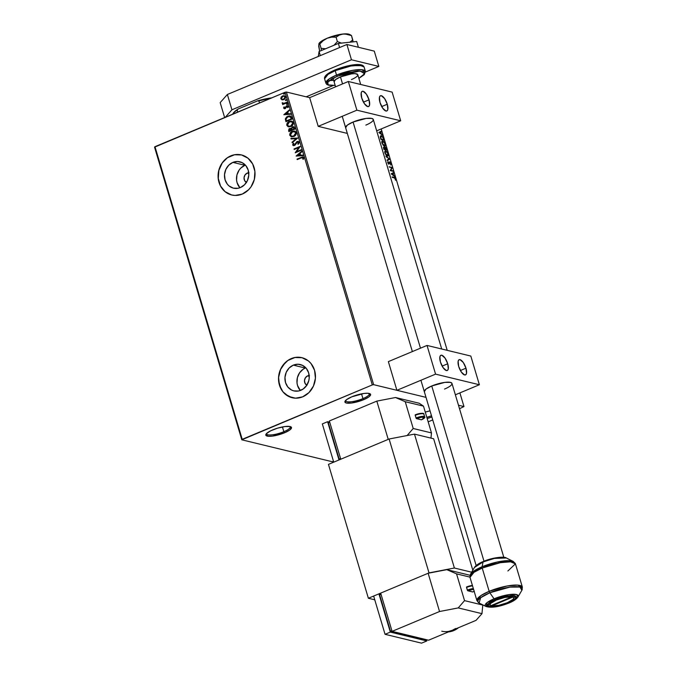 <?xml version="1.0" encoding="UTF-8"?>
<svg xmlns="http://www.w3.org/2000/svg" width="677" height="677" viewBox="0 0 677 677"><rect width="100%" height="100%" fill="white"/><g stroke="black" fill="none" stroke-linecap="round" stroke-linejoin="round"><path stroke-width="1.02" d="M362.948 398.609A12.364 3.089 163.4 0 0 369.168 393.455A12.364 3.089 -16.6 0 1 369.329 393.752A12.364 3.089 -16.6 0 1 362.948 398.609L361.535 393.862L362.948 398.609A12.364 3.089 -16.6 0 1 345.625 400.818A12.364 3.089 -16.6 0 1 345.6 400.479A12.364 3.089 163.4 0 0 362.948 398.609L363.693 399.675L362.948 398.609M351.828 396.798A13.396 3.343 -16.6 0 1 369.921 393.718A13.396 3.343 -16.6 0 1 363.693 399.675L351.558 403.01L346.336 403.018L344.931 402.104L346.48 399.701L351.828 396.798L363.964 393.464L367.814 393.269L370.59 394.378L369.041 396.781L363.693 399.675A13.396 3.343 -16.6 0 1 350.085 403.162A13.396 3.343 -16.6 0 1 345.109 401.114A13.396 3.343 -16.6 0 1 351.828 396.798M283.849 431.698A12.364 3.089 163.4 0 0 290.061 426.535A12.364 3.089 -16.6 0 1 290.221 426.832A12.364 3.089 -16.6 0 1 283.849 431.698L282.436 426.95L283.849 431.698A12.364 3.089 -16.6 0 1 266.518 433.898A12.364 3.089 -16.6 0 1 266.493 433.568A12.364 3.089 163.4 0 0 283.849 431.698L284.585 432.764L283.849 431.698M272.729 429.887A13.396 3.343 -16.6 0 1 290.814 426.798A13.396 3.343 -16.6 0 1 284.585 432.764L272.45 436.098L268.608 436.293L265.833 435.193L266.383 433.686L270.614 430.843L277.553 428.169L284.865 426.552L290.086 426.544L291.482 427.458L289.934 429.861L284.585 432.764A13.396 3.343 -16.6 0 1 270.978 436.25A13.396 3.343 -16.6 0 1 266.002 434.194A13.396 3.343 -16.6 0 1 272.729 429.887M425.266 412.115A13.396 3.343 -16.6 0 1 430.039 410.846L425.266 412.115M246.377 182.468A5.154 4.587 103.6 0 1 244.058 177.645A5.154 4.587 103.6 0 1 247.232 173.1L248.789 173.481L247.232 173.1L249.018 172.762M306.816 385.221A5.154 4.587 103.6 0 1 304.498 380.389A5.154 4.587 103.6 0 1 307.671 375.853L309.228 376.226L307.671 375.853L309.457 375.507M244.905 165.298A13.565 12.076 -76.4 0 0 239.903 187.757L237.085 182.722L236.578 180.175L236.95 174.911L239.108 170.105L240.758 168.108L244.905 165.298L232.896 162.387L244.905 165.298A13.565 12.076 -76.4 0 1 245.396 165.103M240.394 187.563A13.565 12.076 103.6 0 1 233.455 188.155A13.565 12.076 103.6 0 1 224.485 176.012A13.565 12.076 103.6 0 1 232.896 162.387L237.602 161.498L242.171 162.658L245.895 165.687L248.214 170.139L248.764 175.326L247.477 180.454L244.541 184.753L240.394 187.563L238.067 188.265L233.337 188.13L229.114 185.989L227.396 184.262L225.077 179.811L224.527 174.632L225.813 169.495L228.75 165.196L232.896 162.387A13.565 12.076 103.6 0 1 239.836 161.795A13.565 12.076 103.6 0 1 248.806 173.938A13.565 12.076 103.6 0 1 240.394 187.563M305.344 368.043A13.565 12.076 -76.4 0 0 300.343 390.502L297.525 385.467L297.017 382.92L297.389 377.664L299.547 372.858L303.161 369.227L305.344 368.043L293.336 365.131L305.344 368.043A13.565 12.076 -76.4 0 1 305.835 367.856M300.842 390.307A13.565 12.076 103.6 0 1 293.894 390.9A13.565 12.076 103.6 0 1 284.932 378.765A13.565 12.076 103.6 0 1 293.336 365.131L298.049 364.243L302.611 365.402L306.334 368.432L308.653 372.883L309.211 378.071L308.788 380.694L306.63 385.501L303.025 389.123L298.506 391.01L293.784 390.874L291.559 390.045L287.835 387.007L285.516 382.556L284.966 377.377L286.253 372.24L289.197 367.941L293.336 365.131A13.565 12.076 103.6 0 1 300.283 364.539A13.565 12.076 103.6 0 1 309.245 376.683A13.565 12.076 103.6 0 1 300.842 390.307M301.9 357.676A20.606 18.347 -76.4 0 0 291.381 358.59L291.296 358.573A20.606 18.347 103.6 0 1 301.849 357.668A20.606 18.347 103.6 0 1 315.474 376.116A20.606 18.347 103.6 0 1 302.695 396.824L308.991 392.558L313.459 386.025L315.414 378.223L314.577 370.344L311.056 363.583L308.441 360.959L302.018 357.71L294.833 357.507L287.97 360.376L282.487 365.876L280.532 369.371L278.569 377.174L279.415 385.052L282.935 391.814L288.597 396.426L295.536 398.186L302.695 396.824A20.606 18.347 103.6 0 1 292.142 397.729A20.606 18.347 103.6 0 1 278.518 379.281A20.606 18.347 103.6 0 1 291.296 358.573L291.381 358.59A20.606 18.347 -76.4 0 0 278.611 379.281A20.606 18.347 -76.4 0 0 292.193 397.737M241.452 154.931A20.606 18.347 -76.4 0 0 230.942 155.845L230.849 155.828A20.606 18.347 103.6 0 1 241.41 154.923A20.606 18.347 103.6 0 1 255.026 173.371A20.606 18.347 103.6 0 1 242.256 194.079L248.552 189.814L251.065 186.776L254.34 179.464L254.907 171.476L252.682 164.012L248.002 158.215L241.579 154.965L234.394 154.762L227.531 157.631L222.048 163.132L218.773 170.443L218.197 178.432L220.423 185.896L225.102 191.693L231.526 194.942L235.097 195.441L242.256 194.079A20.606 18.347 103.6 0 1 231.703 194.984A20.606 18.347 103.6 0 1 218.079 176.536A20.606 18.347 103.6 0 1 230.849 155.828L230.942 155.845A20.606 18.347 -76.4 0 0 218.172 176.528A20.606 18.347 -76.4 0 0 231.746 194.993M154.551 147.163L241.799 439.805L332.128 461.697L333.516 461.426L332.128 461.697L241.799 439.805L154.551 147.163L285.059 92.284L372.299 384.925L242.214 439.331L154.974 146.689L154.551 147.163M282.021 99.849L283.765 99.68L285.152 98.58L285.592 97.276L285.051 96.083L283.045 95.762L281.327 96.879L280.811 98.554L282.021 99.849L283.765 99.68L285.516 96.819L284.34 95.736L282.639 95.906L281.183 97.073L280.862 98.766L282.021 99.849M287.175 102.692L287.023 102.176L283.781 103.403L282.157 103.082L283.189 103.776L282.681 104.571L287.175 102.692L287.023 102.176L283.942 103.369L282.216 102.735L283.189 103.776L282.681 104.571L287.175 102.692M283.663 108.176L285.313 108.574L287.166 106.213L288.055 107.635L288.3 106.196L286.836 105.73L285.059 108.1L284.255 108.015L284.484 107.051L284.01 106.915L283.629 107.846L284.188 106.958L283.663 108.176L285.135 108.659L286.896 106.281L287.81 106.611L287.547 107.516L288.055 107.635L288.343 106.323L286.718 105.773L285.33 107.863L284.205 107.914L284.484 107.051L284.01 106.915L283.663 108.176M291.601 117.527L290.856 116.258L289.798 115.869L286.693 116.859L285.381 118.797L285.906 121.657L292.058 119.084L290.145 115.928L287.835 116.216L285.355 118.957L285.906 121.657L292.058 119.084L291.601 117.527M290.992 128.435L289.663 128.486L288.842 129.375L288.774 130.712L289.841 128.528L288.597 130.669L288.876 131.617L295.028 129.036L294.165 126.971L292.413 126.853L291.152 128.571L290.035 128.368L288.859 129.053L288.876 131.617L295.028 129.036L293.632 126.717L292.413 126.853L291.152 128.571L290.712 128.368M297.719 138.049L290.898 138.396L291.068 138.954L296.221 138.633L292.032 142.212L292.202 142.771L297.719 138.049L290.898 138.396L291.068 138.954L296.221 138.633L292.032 142.212L292.202 142.771L297.719 138.049M301.197 149.727L296.619 151.64L300.199 146.376L294.046 148.948L294.199 149.465L298.785 147.544L295.197 152.816L301.35 150.235L301.197 149.727L296.619 151.64L300.199 146.376L294.046 148.948L294.199 149.465L298.785 147.544L295.197 152.816L301.35 150.235L301.197 149.727M301.307 157.876L302.898 157.639L302.856 159.163L303.406 159.222L303.736 157.665L302.619 156.903L297.068 159.078L297.22 159.594L301.307 157.876L303.11 157.936L302.856 159.163L303.406 159.222L303.736 157.665L303 156.929L297.068 159.078L297.22 159.594L301.307 157.876M296.171 156.074L302.957 155.642L302.797 155.084L300.613 155.219L300.055 153.34L301.824 151.826L301.654 151.267L296.145 155.989L302.957 155.642L302.797 155.084L300.613 155.219L300.055 153.34L301.824 151.826L301.654 151.267L296.171 156.074M299.141 142.229L298.261 141.408L296.907 141.578L294.275 144.996L293.353 144.785L293.818 143.414L293.319 143.177L292.709 145.03L293.412 145.614L294.918 145.233L297.584 141.933L298.523 142.534L297.804 144.006L298.244 144.303L299.192 142.525L298.21 141.4L297.051 141.518L294.275 144.996L293.293 144.641L293.818 143.414L293.319 143.177L292.659 144.903L293.42 145.614L294.453 145.496L297.195 142.035L298.523 142.534L297.804 144.006L298.244 144.303L299.141 142.229M293.818 136.492L295.739 134.994L296.357 133.2L295.604 131.566L293.979 131.008L291.195 131.964L289.697 134.681L290.975 136.61L293.818 136.492C295.578 135.789 296.391 134.478 296.255 132.574L294.597 131.093L292.261 131.355C290.475 132.066 289.654 133.386 289.807 135.315L291.398 136.754L293.818 136.492M290.856 126.54L292.769 125.033L293.386 123.239L292.633 121.606L291.008 121.056L288.224 122.004L286.735 124.729L288.004 126.65L290.856 126.54C292.616 125.829 293.429 124.526 293.293 122.613L291.626 121.141L289.291 121.403C287.505 122.114 286.684 123.426 286.836 125.363L288.427 126.802L290.856 126.54M283.832 114.709L290.628 114.278L290.458 113.719L288.284 113.854L287.725 111.976L289.494 110.461L289.324 109.902L283.832 114.709L290.628 114.278L290.458 113.719L288.284 113.854L287.725 111.976L289.494 110.461L289.324 109.902L283.832 114.709M287.226 104.503L287.344 103.615L286.574 104.08L287.226 104.503L287.615 103.86L286.972 103.649L286.583 104.292L287.226 104.503L286.583 104.292M286.049 100.551L286.168 99.663L285.398 100.137L286.049 100.551L286.43 99.908L285.796 99.697L285.406 100.34L286.049 100.551L285.406 100.34M284.128 94.12L284.247 93.223L283.485 93.697L284.128 94.12L284.518 93.477L283.875 93.257L283.494 93.9L284.128 94.12L283.494 93.9M381.21 128.943L447.209 350.331L381.21 128.943M459.895 392.897L463.973 406.564L458.473 405.227L463.973 406.564L459.895 392.897M426.019 397.365L373.636 384.671L286.396 92.021L309.66 97.666L286.396 92.021L285.059 92.284L154.974 146.689L242.214 439.331L241.799 439.805L372.299 384.925L285.059 92.284L286.396 92.021L373.636 384.671L372.299 384.925L373.636 384.671L426.019 397.365M381.371 135.747L380.601 135.857L381.371 135.747L380.296 136.889L380.965 139.47L384.155 140.241L383.08 137.203L381.371 135.747L380.296 136.526L380.965 139.47L384.155 140.241L383.69 138.683L381.371 135.747L380.745 135.764M385.348 147.061L384.621 148.009L383.554 147.256L383.977 147.129L383.927 149.422L387.126 150.192L385.348 147.061L384.841 147.916L383.588 147.222L383.927 149.422L387.126 150.192L385.078 147.07M389.808 159.205L385.949 156.201L389.021 158.977L387.092 160.017L387.252 160.576L389.808 159.205L387.244 160.542L389.808 159.205L385.949 156.201L389.021 158.977L387.092 160.017L387.252 160.576L389.808 159.205M393.286 170.883L390.908 170.308L392.288 167.532L389.097 166.762L391.636 167.854L390.248 170.621L393.439 171.399L390.908 170.308L392.288 167.532L389.097 166.762L391.636 167.854L390.248 170.621L393.439 171.399L393.286 170.883M394.395 177.916L395.19 178.356L395.766 180.082L395.021 177.712L392.118 176.883L392.271 177.399L394.395 177.916L395.766 180.082L395.757 178.906L394.276 177.408L392.118 176.883L392.271 177.399L394.395 177.916M391.221 173.879L395.055 176.799L393.659 175.309L393.1 173.422L393.912 172.982L393.752 172.423L391.196 173.794L395.055 176.799L393.659 175.309L393.1 173.422L393.912 172.982L393.752 172.423L391.221 173.879M389.859 162.378L389.148 163.335L390.02 162.362L390.908 164.807L391.154 163.47L389.952 161.871L388.776 163.495L387.879 161.549L388.615 163.868L389.3 163.859L390.02 162.362L390.841 163.436L390.621 164.35L390.908 164.807L391.213 164.384L389.867 161.854L389.258 162.015M385.103 150.954L385.831 150.836C384.9 150.582 384.604 151.318 384.934 153.036L387.904 155.989L388.412 154.398L387.109 151.716L385.298 150.844L384.79 152.452L386.102 155.126L387.929 155.972M382.133 141.002L382.86 140.884C381.93 140.63 381.633 141.358 381.963 143.084L384.418 146.037L385.154 145.902L385.391 144.159L384.147 141.764L382.327 140.884L381.82 142.492L383.131 145.174L384.968 146.02M378.892 132.514L382.725 135.434L381.329 133.936L380.762 132.057L381.583 131.617L381.413 131.059L378.866 132.43L382.725 135.434L381.329 133.936L380.762 132.057L381.583 131.617L381.413 131.059L378.892 132.514M428.169 421.839L432.738 419.926L428.169 421.839M459.514 408.722L463.973 406.564L459.514 408.722M431.858 416.956L427.17 418.504A13.396 3.343 -16.6 0 0 431.858 416.956M234.479 154.779L227.624 157.648M224.654 160.119L222.141 163.157L218.857 170.46L218.29 178.457L220.516 185.921M222.589 189.086L225.196 191.718L231.619 194.959M294.927 357.524L288.063 360.392M285.093 362.864L280.625 369.397L278.662 377.191L278.729 381.202L280.955 388.666M283.028 391.831L285.635 394.463L292.058 397.712M306.994 385.315L305.065 383.368L304.489 380.499L305.471 377.673L307.671 375.853A5.154 4.587 103.6 0 1 309.169 375.515M246.555 182.57L244.625 180.624L244.05 177.755L245.023 174.928L247.232 173.1A5.154 4.587 103.6 0 1 248.73 172.762M392.195 177.137L394.276 177.408L394.911 178.102L392.195 177.137M395.402 179.05L395.41 180.226M395.47 180.006L395.453 179.244M393.405 172.61L393.912 172.982L392.753 173.6L393.405 172.61M393.185 175.038L394.886 176.24L393.185 175.038M391.628 174.175L393.261 175.005L391.628 174.175L392.838 173.566L391.628 174.175L392.838 173.566L393.261 175.005L391.628 174.175M389.173 167.007L392.288 167.532L390.561 170.452L392.939 171.027L390.561 170.452L391.941 167.684L389.173 167.007M390.807 163.622L390.553 164.96M388.327 163.614L387.946 161.464L387.786 162.624L388.894 164.003L389.503 163.191L388.539 164.147M387.718 162.438L387.769 162.861M389.867 161.854L388.666 163.479M390.798 164.672L390.874 163.893M388.911 164.046L389.36 162.675M386.11 156.742L389.783 159.12L386.11 156.742M387.379 155.989C388.302 156.235 388.598 155.507 388.276 153.814L385.264 150.853M385.831 150.836L386.491 151.589M387.921 153.958C388.243 155.659 387.946 156.387 387.032 156.142M387.557 156.133L388.065 154.542M386.533 151.631L384.951 150.988M387.295 155.625L386.118 155.194M384.764 152.367L385.205 151.504M385.365 151.47L386.474 151.58L387.549 152.799L388.09 154.432L387.65 155.473L384.985 153.205L385.983 151.352L387.955 153.755L386.872 155.625L387.481 155.507M385.179 151.513L384.773 152.3M386.364 155.388L387.227 155.473L385.89 154.39L385.145 152.63L385.247 151.631L385.983 151.352M383.977 147.129L383.36 147.281M385.729 147.747L384.993 147.205L386.178 148.255L386.288 149.752L385.103 149.465L385.061 147.713M386.559 149.634L386.694 150.091L386.559 149.634M384.773 149.38L383.851 149.16L384.773 149.38M384.104 148.991L383.673 148.568L384.138 147.645L385.128 149.236L383.834 149.101L384.138 147.645L385.128 149.236L384.104 148.991M383.783 147.789L383.588 148.601L383.783 147.789M383.944 148.449L384.138 147.645M385.145 147.721L384.815 148.39L385.501 147.578L386.643 149.6L385.103 149.465L386.288 149.752L385.45 149.312L385.645 147.637M384.418 146.037C385.331 146.283 385.628 145.555 385.306 143.854L382.302 140.901M382.86 140.884L384.985 143.795L384.257 145.521L383.148 145.242M384.959 144.006C385.281 145.699 384.976 146.427 384.062 146.181M384.587 146.181L385.095 144.59M383.563 141.671L381.98 141.036M381.794 142.407L382.243 141.544M384.358 145.657L382.319 143.262L383.013 141.4L384.985 143.795L384.985 145.242L384.257 145.521L382.014 143.253L382.353 141.569L383.512 141.62M382.403 141.518L383.013 141.4M382.209 141.561L381.803 142.348M383.394 145.428L384.257 145.521M383.588 139.682L383.732 140.139L383.588 139.682M382.099 136.542L381.016 135.891L382.649 137.084L383.673 139.648L380.863 139.14L380.372 137.363L381.523 136.255L383.013 137.693L383.673 139.648L380.88 139.2L383.673 139.648L381.134 139.03L380.745 136.576L382.023 136.483M380.322 137.219L380.872 136.373M380.677 136.415L381.523 136.255M381.168 136.407L380.33 137.38M381.075 131.236L381.583 131.617L380.423 132.235L381.075 131.236M380.855 133.674L382.556 134.875L380.855 133.674M379.298 132.81L380.931 133.64L379.298 132.81L380.499 132.201L379.298 132.81L380.499 132.201L380.931 133.64L379.298 132.81M392.838 173.566L393.261 175.005L391.975 174.031L392.838 173.566M385.171 148.246L385.501 147.578M380.499 132.201L380.931 133.64L379.645 132.658L380.499 132.201M431.494 415.737A12.364 3.089 -16.6 0 1 426.815 417.303A12.364 3.089 163.4 0 0 431.494 415.737M303.11 156.962L297.364 159.527L297.068 159.078L303.084 156.962M302.712 157.563L303.296 157.978L303.034 159.205L303.296 157.978L302.763 157.572M296.331 156.065L301.705 151.428L296.323 156.032M300.8 155.27L302.814 155.143L300.8 155.27M297.821 155.456L300.106 155.312L299.674 153.874L300.106 155.312L297.643 155.414L299.488 153.823L299.919 155.27L297.821 155.456M295.35 152.748L298.972 147.586L295.35 152.748M294.351 149.405L294.046 148.948L300.233 146.486L294.224 148.991L294.351 149.405M296.797 151.682L301.231 149.829L296.797 151.682M298.286 144.252L297.804 144.006L298.701 142.576L297.381 142.077L298.701 142.576L298.286 144.252M297.195 142.035L298.523 142.534M293.513 145.631L292.659 144.903L293.496 143.219L292.803 144.709L293.598 145.657M294.275 144.996L293.293 144.641M298.447 141.459L296.695 141.882L294.453 145.039L297.051 141.518L298.303 141.425M294.453 145.039L293.632 144.954M298.159 142.018L298.701 142.576M292.337 142.652L292.032 142.212L296.399 138.675L292.337 142.652M291.228 138.946L290.898 138.396L297.702 138.023L291.076 138.438L291.228 138.946M291.491 136.779L289.984 135.358C289.841 133.428 290.653 132.108 292.439 131.406L294.69 131.118M294.732 131.126L292.159 131.524L290.171 133.471L290.094 135.654L291.702 136.822M293.979 131.634L295.604 132.447L295.646 134.393L293.852 136.026L291.643 136.153M291.812 136.212L290.467 135.146L290.695 133.335L292.862 131.71L295.104 132.04L295.714 133.352L295.206 134.782L293.666 135.984L291.812 136.212L293.852 136.026L295.815 132.895L293.666 135.984L291.753 136.195L290.425 135.028L292.413 131.871L294.326 131.66L295.815 132.895L294.41 131.676M291.152 128.571L292.413 126.853L293.725 126.743M293.911 126.794L292.125 127.158L291.338 128.613M293.234 127.31L294.165 127.995M292.566 127.369L293.725 127.504L294.241 128.791L292.142 129.789L294.427 128.833L294.072 128.198L294.241 128.791L291.956 129.747L291.77 128.224L292.566 127.369L294.427 128.833L291.956 129.747L291.711 128.638L292.566 127.369L293.429 127.318M290.594 128.935L291.347 129.552M289.824 128.994L290.924 129.095L291.33 130.009L289.536 130.881L291.508 130.052L289.35 130.83L289.155 129.696L289.824 128.994L291.508 130.052L289.35 130.83L289.824 128.994L290.67 128.943M291.432 129.789L290.01 129.045M294.25 128.241L292.752 127.411M288.529 126.819L287.014 125.406C286.87 123.476 287.683 122.156 289.468 121.445L291.719 121.166M291.77 121.175L289.197 121.572L287.2 123.51L287.124 125.694L288.74 126.87M291.017 121.674L292.642 122.486L292.684 124.433L291.102 125.973L288.673 126.193M288.851 126.26L287.497 125.194L287.725 123.375L289.9 121.758L292.227 122.165L292.743 123.4L292.236 124.83L290.695 126.024L288.851 126.26L290.882 126.066L292.845 122.943L290.695 126.024L288.791 126.244L287.463 125.076L289.443 121.919L291.355 121.699L292.845 122.943L291.44 121.725M290.264 115.962L288.013 116.266L286.117 117.646L285.525 119.11L286.058 121.598L285.355 118.957L287.835 116.216L290.238 115.953M289.993 116.554L291.457 118.881L286.566 120.921L291.457 118.881L286.388 120.878L286.016 118.983L287.987 116.732L290.729 117.011L289.841 116.52M290.543 116.969L291.457 118.881L291.11 118.28L291.279 118.83L286.388 120.878L286.016 118.983L286.709 117.57L288.935 116.461L290.543 116.969M284.002 114.692L289.367 110.063L284.002 114.692M288.47 113.897L290.475 113.77L288.47 113.897M285.491 114.091L287.767 113.939L287.344 112.5L287.767 113.939L285.305 114.041L287.158 112.458L287.59 113.897L285.491 114.091M284.958 108.151L284.205 107.914M287.75 105.705L286.405 106.137L285.144 108.202L286.075 106.238L287.733 105.697M287.733 107.558L287.996 106.653L287.082 106.323L287.996 106.653L287.733 107.558M286.896 106.281L287.81 106.611M284.382 108.777L283.849 108.218L285.135 108.659M287.615 105.688L287.133 105.739M285.144 108.202L284.535 108.193M287.412 104.546L286.769 104.334L286.972 103.649L287.793 103.903M287.615 103.86L286.972 103.649M287.429 103.64L286.76 104.131L287.04 104.588M283.367 103.826L282.825 104.512L282.521 104.055L283.367 103.826L282.182 103.192L283.189 103.776M282.182 103.192L282.758 102.811L282.36 103.234L283.071 103.784M283.942 103.369L282.758 103.048M284.128 103.42L287.056 102.286L283.308 103.412M286.236 100.602L285.592 100.382L285.796 99.697L286.616 99.959M286.43 99.908L285.796 99.697M286.253 99.688L285.584 100.179L285.863 100.636M284.145 95.719L282.402 96.151L281.15 97.505L281.116 99.02L282.199 99.891L280.862 98.766L281.183 97.073L282.639 95.906L284.425 95.753M284.222 96.303L285.144 97.099L284.848 98.402L283.485 99.316L282.013 99.214L281.412 98.537L282.791 96.413L284.12 96.278L285.144 97.099L284.205 96.295M284.958 97.056L283.79 99.206L285.144 97.099L283.612 99.164L282.301 99.307L281.412 98.537L281.734 97.226L282.791 96.413L284.188 96.295L284.958 97.056M284.315 94.162L283.671 93.951L283.875 93.257L284.695 93.519M284.518 93.477L283.875 93.257M284.332 93.257L283.663 93.739L283.942 94.196M299.488 153.823L299.919 155.27L297.643 155.414L299.488 153.823M287.158 112.458L287.59 113.897L285.305 114.041L287.158 112.458M232.871 113.888L235.664 110.732L238.186 108.98L237.153 110.055L237.745 112.069L237.153 110.055L238.186 108.98L257.514 100.89L258.893 100.966L259.494 102.972L258.893 100.966A27.825 6.939 -16.6 0 1 270.241 98.478A27.825 6.939 163.4 0 0 258.893 100.966L257.514 100.89L262.16 99.654L271.731 97.852A27.207 6.787 163.4 0 0 257.514 100.89L238.186 108.98A27.207 6.787 163.4 0 0 233.108 113.423L232.693 114.134A27.825 6.939 -16.6 0 1 237.153 110.055A27.825 6.939 163.4 0 0 232.66 114.201A27.825 6.939 -16.6 0 1 232.693 114.134M353.047 41.872L351.481 35.568L350.771 35.111L351.481 35.568L352.785 39.943L349.704 42.338L352.785 39.943L353.047 41.872M350.009 34.764L347.521 33.926L343.061 34.011L347.216 34.248L351.481 35.568L345.109 33.968L341.25 34.248L327.236 38.217L331.612 37.133L336.063 37.193L339.279 35.094L343.061 34.011A16.485 4.113 163.4 0 0 327.236 38.217L322.404 40.603L318.935 43.582M341.657 43.193L337.366 41.568L336.063 37.193L337.366 41.568L334.066 45.215L337.366 41.568L341.657 43.193M318.749 44.75L319.629 51.249L318.689 46.197L319.112 43.531L319.823 43.98L321.126 48.355L325.62 48.744L321.126 48.355L319.823 43.98L323.251 40.637L327.236 38.217A16.485 4.113 163.4 0 0 318.96 43.523A16.485 4.113 163.4 0 0 318.892 43.658M321.126 48.355L321.414 50.504L321.126 48.355M319.112 43.531L319.823 43.98L323.251 40.637L327.236 38.217L331.612 37.133L336.063 37.193L339.279 35.094L343.061 34.011A16.485 4.113 163.4 0 1 349.501 34.425L350.999 35.17M318.283 56.462L319.079 51.486L320.306 55.616L319.079 51.486L338.356 43.421L339.592 47.551L338.356 43.421L356.669 41.492L358.395 47.272L356.669 41.492L338.356 43.421L319.079 51.486L318.283 56.462M220.177 102.616L227.37 94.484L346.903 44.487L374.279 51.122L378.841 66.422L365.495 72.007L378.841 66.422L374.279 51.122L346.903 44.487L351.465 59.788L378.841 66.422L351.465 59.788L231.932 109.784L351.465 59.788L346.903 44.487L227.37 94.484L231.932 109.784L227.37 94.484L220.177 102.616L224.637 117.553L220.177 102.616M225.314 117.273L231.932 109.784L225.314 117.273M332.999 85.598L306.173 96.819L332.999 85.598M360.706 84.49L357.786 74.707A12.364 3.089 -16.6 0 0 340.463 76.916L342.545 83.906L340.463 76.916L335.53 79.59L334.099 81.807A12.364 3.089 -16.6 0 1 340.463 76.916L351.668 73.835L355.213 73.658L357.778 74.673M362.347 65.652L348.968 65.661L335.267 69.841L335.217 70.679L350.864 66.024L359.859 65.246L364.091 66.998L365.402 71.398L361.171 69.646L352.175 70.425L336.528 75.079L337.273 76.146L360.037 70.958L364.59 73.725L358.869 78.337L363.879 74.792L364.641 73.607L364.006 71.804L358.048 70.983L348.012 72.617L340.692 74.817L331.535 78.972L327.236 82.882L327.871 84.684L329.242 85.226L335.166 85.404L328.252 84.896L327.668 82.103L337.273 76.146L336.528 75.079A20.606 5.145 -16.6 0 1 365.402 71.398L364.251 74.639L358.886 78.388M335.183 85.454L328.641 85.251L326.746 84.388L325.899 83.178A20.606 5.145 -16.6 0 1 336.528 75.079L329.369 78.769L325.899 83.178L324.588 78.777C323.97 76.103 327.533 73.124 335.276 69.833C346.954 65.195 362.271 62.106 364.091 66.998A20.606 5.145 163.4 0 0 335.217 70.679L336.528 75.079L335.217 70.679A20.606 5.145 163.4 0 0 324.588 78.777L328.057 74.368L335.217 70.679L335.386 69.833M353.369 78.684L351.414 79.573A12.364 3.089 -16.6 0 0 357.786 74.707M362.127 65.491L358.742 64.67L353.123 64.958L338.813 68.512M332.297 71.237L326.119 75.384M333.668 80.36L329.234 80.546M496.41 600.042L496.089 599.577L496.41 600.042L490.715 603.376L490.004 604.747L490.918 605.653A12.364 3.089 -16.6 0 1 490.664 605.543A12.364 3.089 -16.6 0 1 496.41 600.042A12.364 3.089 -16.6 0 1 511.939 596.86L505 597.402L496.41 600.042M345.625 127.699A14.429 3.597 -16.6 0 1 353.064 122.029L420.485 348.181L353.064 122.029L347.301 125.143L345.642 127.733M424.31 391.644A14.429 3.597 -16.6 0 1 431.748 385.975L483.996 561.216L431.748 385.975L425.994 389.097L424.327 391.687M512.853 597.08L491.832 605.873L498.78 605.331L507.361 602.691L513.056 599.357L513.767 597.986L512.853 597.08A12.364 3.089 -16.6 0 1 513.564 598.713A12.364 3.089 -16.6 0 1 504.111 603.901A12.364 3.089 -16.6 0 1 491.832 605.873L491.18 605.543L491.832 605.873L512.853 597.08L513.31 596.065L512.853 597.08M490.918 605.653L511.939 596.86L512.328 595.997L511.939 596.86L490.918 605.653M369.041 99.815L363.456 102.151L369.041 99.815L369.583 104.969L368.889 106.34L367.67 106.585L364.421 103.716L361.738 98.047A8.242 3.14 -112.7 0 1 362.203 91.327A8.242 3.14 -112.7 0 1 369.041 99.815A8.242 3.14 -112.7 0 1 368.567 106.534A8.242 3.14 -112.7 0 1 361.738 98.047L361.196 92.893L361.882 91.522L363.109 91.277L366.359 94.145L369.041 99.815M387.286 104.241L381.701 106.577L387.286 104.241L387.828 109.386L387.142 110.757L385.915 111.003L382.666 108.134L379.983 102.472A8.242 3.14 -112.7 0 1 380.457 95.745A8.242 3.14 -112.7 0 1 387.286 104.241A8.242 3.14 -112.7 0 1 386.821 110.96A8.242 3.14 -112.7 0 1 379.983 102.472L379.442 97.319L380.135 95.948L381.354 95.702L384.604 98.571L387.286 104.241M392.135 92.106L348.333 81.485L356.889 110.182L400.691 120.794L392.135 92.106L400.691 120.794L376.674 130.839L400.691 120.794L356.889 110.182L318.215 126.354L347.326 133.411L318.215 126.354L309.66 97.666L318.215 126.354L356.889 110.182L348.333 81.485L392.135 92.106M309.66 97.666L348.333 81.485L309.66 97.666M373.264 119.414L371.758 118.424L366.139 118.433L353.064 122.029A14.429 3.597 -16.6 0 1 373.281 119.448A14.429 3.597 -16.6 0 1 365.842 125.118L368.119 124.086M447.725 363.769L442.14 366.105L447.725 363.769L448.267 368.914L447.582 370.294L446.355 370.531L443.105 367.67L440.422 362A8.242 3.14 -112.7 0 1 440.896 355.281A8.242 3.14 -112.7 0 1 447.725 363.769A8.242 3.14 -112.7 0 1 447.252 370.488A8.242 3.14 -112.7 0 1 440.422 362L439.881 356.847L440.575 355.476L441.793 355.23L445.043 358.099L447.725 363.769M465.971 368.186L460.394 370.522L465.971 368.186L466.521 373.34L465.827 374.711L464.608 374.956L461.359 372.088L458.676 366.418A8.242 3.14 -112.7 0 1 459.141 359.699A8.242 3.14 -112.7 0 1 465.971 368.186A8.242 3.14 -112.7 0 1 465.505 374.914A8.242 3.14 -112.7 0 1 458.676 366.418L458.134 361.273L458.82 359.902L460.047 359.656L463.296 362.517L465.971 368.186M470.82 356.06L427.026 345.439L435.573 374.136L479.375 384.748L470.82 356.06L479.375 384.748L455.359 394.793L479.375 384.748L435.573 374.136L396.9 390.307L388.353 361.62L396.9 390.307L435.573 374.136L427.026 345.439L470.82 356.06M388.353 361.62L427.026 345.439L388.353 361.62M451.948 383.368L450.442 382.378L444.823 382.387L431.748 385.975A14.429 3.597 -16.6 0 1 451.965 383.402A14.429 3.597 -16.6 0 1 444.527 389.072L446.803 388.039M329.36 420.967L340.768 459.218L329.36 420.967L376.818 401.114L388.226 439.373L340.768 459.218L388.226 439.373L376.818 401.114L395.512 397.517L405.235 401.715L423.489 406.132L431.469 432.916L413.215 428.49L405.235 401.715L413.215 428.49L407.122 435.531L413.215 428.49L431.469 432.916L423.489 406.132L419.241 403.264L395.512 397.517L419.241 403.264L423.489 406.132L405.235 401.715L395.512 397.517L376.818 401.114L329.36 420.967M416.296 414.426L415.17 415.094L416.338 418.564L421.458 419.816C424.267 418.428 425.342 417.455 424.674 416.888A6.186 1.54 -16.6 0 0 416.017 417.988L416.457 418.631L421.39 419.825L424.251 417.624L421.5 417.244L416.457 418.631A5.568 1.388 -16.6 0 1 423.667 417.244A5.568 1.388 -16.6 0 1 421.39 419.825L421.458 419.816M430.97 438.121L431.469 432.916L430.97 438.121M340.556 458.532L339.177 459.108L328.345 422.77L329.724 422.194L328.345 422.77L339.177 459.108L340.556 458.532M340.345 459.395L339.177 459.108L340.345 459.395M339.008 459.954L333.736 462.163L322.328 423.912L327.6 421.703L339.008 459.954L333.736 462.163L322.328 423.912L327.6 421.703L339.008 459.954M329.691 422.211L327.6 421.703L329.691 422.211M423.083 413.74A5.568 1.388 163.4 0 0 415.323 414.806L415.246 414.806C421.382 413.029 424.259 412.835 423.878 414.206A6.186 1.54 163.4 0 0 415.213 415.314L416.017 417.988A6.186 1.54 163.4 0 1 424.623 416.77M422.922 413.571L421.221 413.342M419.393 413.579L417.32 414.087M415.246 414.806L415.213 415.314A6.186 1.54 -16.6 0 1 423.819 414.096M368.373 598.256L328.455 464.371L389.106 439.001L429.015 572.894L368.373 598.256L374.762 599.805L368.373 598.256L429.015 572.894L454.385 568.011L414.476 434.118L433.635 438.764L472.825 570.22L433.635 438.764L414.476 434.118L454.385 568.011L471.674 572.2L454.385 568.011L429.015 572.894L389.106 439.001L414.476 434.118L389.106 439.001L328.455 464.371L368.373 598.256M455.629 628.484L452.312 630.287L476.041 620.36L481.965 613.667L482.786 605.06L464.54 600.634L456.552 573.859L469.931 577.1L456.552 573.859L464.54 600.634L458.236 607.912L439.542 611.517L392.085 631.362L428.583 640.205L452.312 630.287L448.775 631.353M380.677 593.111L392.085 631.362L380.677 593.111L428.143 573.258L439.542 611.517L428.143 573.258L446.828 569.662L456.552 573.859L446.828 569.662L470.024 575.281L446.828 569.662L428.143 573.258L380.677 593.111M467.612 586.57L466.487 587.238L467.663 590.699L472.8 591.952M476.041 620.36L428.583 640.205L392.085 631.362L439.542 611.517L458.236 607.912L481.965 613.667L476.041 620.36M391.873 630.676L390.494 631.252L379.662 594.914L381.041 594.338L379.662 594.914L390.494 631.252L391.873 630.676M426.078 639.875L390.494 631.252L426.078 639.875M390.324 632.098L385.052 634.307L373.645 596.048L378.917 593.847L390.324 632.098L426.823 640.941L426.459 639.723L426.823 640.941L421.551 643.15L426.823 640.941L390.324 632.098L385.052 634.307L421.551 643.15L385.052 634.307L373.645 596.048L378.917 593.847L390.324 632.098M381.007 594.347L378.917 593.847L381.007 594.347M452.312 630.287A20.606 18.347 103.6 0 1 441.759 631.184M448.402 631.92A20.606 18.347 -76.4 0 0 458.481 627.706L458.71 627.604M464.54 600.634L482.786 605.06L481.965 613.667L458.236 607.912L464.54 600.634M472.419 585.487A5.568 1.388 163.4 0 0 466.639 586.951L466.538 587.458A6.186 1.54 -16.6 0 1 472.538 585.867A6.186 1.54 163.4 0 0 466.538 587.458L467.333 590.132A6.186 1.54 -16.6 0 1 473.333 588.55A6.186 1.54 163.4 0 0 467.333 590.132L467.773 590.776L472.707 591.969L474.332 591.165M473.68 589.303L467.773 590.776A5.568 1.388 -16.6 0 1 473.561 589.312M470.718 585.715L468.636 586.231M472.707 591.969L474.154 591.3M508.275 602.911L508.114 602.369L508.275 602.911L510.551 601.878L515.104 598.823L515.705 597.207L514.19 596.217L506.074 596.632L495.496 599.822A14.429 3.597 -16.6 0 1 515.713 597.241A14.429 3.597 -16.6 0 1 508.275 602.911A14.429 3.597 -16.6 0 1 488.058 605.492A14.429 3.597 -16.6 0 1 495.496 599.822L488.667 603.909L488.075 605.526L489.581 606.516L497.705 606.101L508.275 602.911M489.166 591.334L480.932 595.582L476.938 600.651A23.703 5.915 -16.6 0 1 489.166 591.334L482.219 568.054A2.065 0.787 -112.7 0 1 482.083 566.767L470.498 574.198A23.094 5.763 -16.6 0 1 482.083 566.767L483.056 561.961A2.573 0.982 -112.7 0 1 483.378 561.47A2.573 0.982 -112.7 0 1 483.657 561.461A2.573 0.982 67.3 0 0 483.378 561.47A2.573 0.982 67.3 0 0 483.056 561.961A17.247 4.299 163.4 0 0 474.408 567.512L483.056 561.961L482.083 566.767A23.094 5.763 -16.6 0 1 513.276 561.445L497.231 562.037L482.083 566.767A2.065 0.787 67.3 0 0 482.219 568.054A23.703 5.915 163.4 0 0 469.999 577.371L473.993 572.302L482.219 568.054L489.166 591.334A23.703 5.915 -16.6 0 1 522.373 587.111L517.499 585.097L507.149 585.986L489.166 591.334A2.065 0.787 67.3 0 0 489.835 592.756A2.065 0.787 -112.7 0 1 489.166 591.334M515.434 563.831L513.276 561.445L506.345 557.992A17.247 4.299 163.4 0 0 483.056 561.961L494.362 558.432L506.345 557.992C504.475 556.155 492.204 557.552 483.378 561.47C478.944 563.239 475.956 565.253 474.408 567.512L470.498 574.198L469.999 577.371L476.938 600.651L479.096 603.029L480.636 597.732L489.835 592.756A23.094 5.763 163.4 0 0 479.096 603.029L486.027 606.49A17.247 4.299 -16.6 0 1 486.027 606.49A17.247 4.299 -16.6 0 1 494.049 598.815L487.178 602.53L486.027 606.49C491.426 608.081 499.084 606.922 508.994 603.004A2.573 0.982 -112.7 0 1 508.715 603.021C505.144 604.696 493.965 608.014 488.735 606.871C486.348 604.603 488.456 602.217 495.065 599.712A2.573 0.982 -112.7 0 1 494.049 598.815L489.835 592.756L494.049 598.815A17.247 4.299 -16.6 0 1 511.567 594.33A17.247 4.299 -16.6 0 1 517.964 596.97L516.517 594.55L509.028 594.609L494.049 598.815A2.573 0.982 67.3 0 0 495.065 599.712L500.616 597.732L509.028 595.87L515.045 595.862L516.653 596.919L514.875 599.687L508.715 603.021L503.163 605.001L494.743 606.863L488.735 606.871L487.127 605.813L487.161 605.018L488.904 603.046L495.065 599.712C498.636 598.036 509.806 594.719 515.045 595.862C517.431 598.129 515.324 600.516 508.715 603.021A2.573 0.982 67.3 0 0 508.994 603.004A2.573 0.982 67.3 0 0 509.206 602.809A2.573 0.982 -112.7 0 1 508.994 603.004C513.428 601.235 516.416 599.221 517.964 596.97L521.874 590.276A23.094 5.763 163.4 0 0 513.301 586.739A23.094 5.763 163.4 0 0 489.835 592.756L509.899 587.12L519.944 587.035L521.874 590.276L522.373 587.111L515.434 563.831A23.703 5.915 163.4 0 0 482.219 568.054L500.21 562.705L510.56 561.817L515.434 563.831L507.885 570.973M479.147 563.687L481.22 562.562M486.357 560.412L494.955 558.051L502.055 557.391M488.227 604.324L490.664 605.543M373.281 119.448L441.709 349.002M451.965 383.402L503.806 557.289M513.564 598.713L514.943 596.361M342.232 116.309L412.369 351.575M420.916 380.262L476.151 565.532M335.589 86.817L333.008 78.151M423.878 414.206L424.674 416.888M466.571 586.951L472.411 585.453"/></g></svg>
